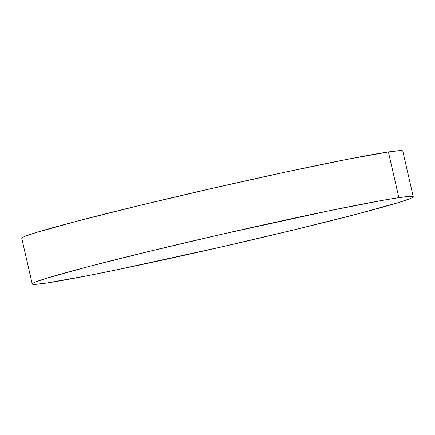 <?xml version="1.0" encoding="UTF-8"?>
<svg xmlns="http://www.w3.org/2000/svg" width="435" height="435" viewBox="0 0 435 435"><rect width="100%" height="100%" fill="white"/><g stroke="black" fill="none" stroke-linecap="round" stroke-linejoin="round"><path stroke-width="0.65" d="M413.245 196.718L402.777 151.016A195.445 6.139 167.1 0 0 388.395 151.951A195.445 6.139 167.1 0 0 174.571 197.104A195.445 6.139 167.1 0 0 21.755 238.282L32.223 283.984A195.445 6.139 -12.9 0 1 185.038 242.801A195.445 6.139 -12.9 0 1 398.857 197.653L388.395 151.951L398.857 197.653A195.445 6.139 -12.9 0 1 413.245 196.718A195.445 6.139 -12.9 0 1 260.429 237.896A195.445 6.139 -12.9 0 1 46.605 283.049A195.445 6.139 -12.9 0 1 32.223 283.984M46.605 283.049L87.81 275.665L116.645 269.852L222.443 246.716L295.37 229.555L357.244 214.036L398.634 202.525L409.531 198.849C411.994 197.881 413.228 197.191 413.25 196.772C413.272 196.354 412.07 196.218 409.645 196.364L398.857 197.653L381.305 200.578L328.822 210.844L223.024 233.986L150.097 251.147L88.223 266.666L46.833 278.177L35.936 281.853C33.473 282.821 32.233 283.511 32.217 283.93C32.195 284.349 33.397 284.485 35.822 284.332L46.605 283.049M402.783 151.07C402.805 150.651 401.603 150.515 399.178 150.668L388.395 151.951L347.19 159.335L285.442 172.091L212.557 188.284L139.63 205.445L77.756 220.964L36.366 232.475L25.469 236.151C23.006 237.118 21.772 237.809 21.75 238.228"/></g></svg>
